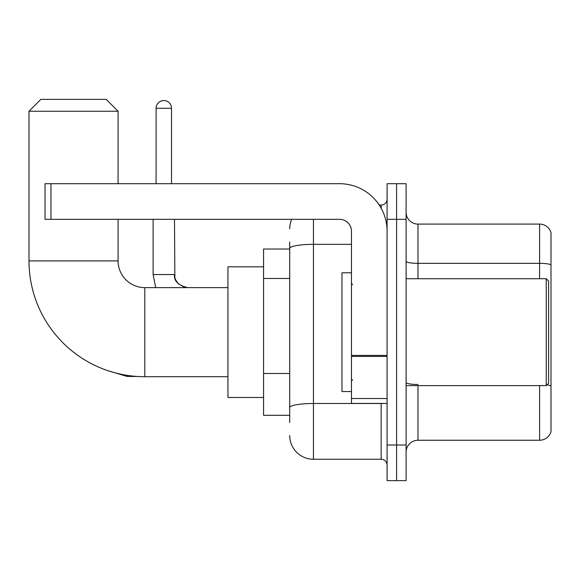 <?xml version="1.0" encoding="UTF-8"?>
<svg xmlns="http://www.w3.org/2000/svg" width="580" height="580" viewBox="0 0 580 580"><rect width="100%" height="100%" fill="white"/><g stroke="black" fill="none" stroke-linecap="round" stroke-linejoin="round"><path stroke-width="0.87" d="M289.703 422.428L289.703 248.465L289.703 249.023L263.574 249.023L263.574 415.302L289.703 415.302M387.092 444.998L387.092 480.632L396.597 480.632L396.597 444.998L396.597 480.632L406.101 480.632L406.101 444.998L396.597 444.998L396.597 219.334L396.597 444.998L387.092 444.998L387.092 219.334L396.597 219.334L396.597 183.701L396.597 219.334L406.101 219.334L406.101 444.998M406.101 219.334L406.101 183.701L387.092 183.701L387.092 219.334M313.454 219.334L313.454 459.251L381.154 459.251L381.154 403.426M379.262 205.081L381.154 205.081A5.938 5.938 0 0 0 387.092 199.143M289.703 411.742L289.703 407.617A23.751 4.125 180 0 1 313.454 403.491L381.154 403.491A5.938 1.029 0 0 0 383.221 403.426M351.465 244.339L313.454 244.339A23.751 4.125 180 0 0 289.703 248.465L289.703 241.896M387.092 465.189A5.938 5.938 0 0 0 381.154 459.251M289.703 228.832A23.751 23.751 0 0 1 291.689 219.334M313.454 459.251A23.751 23.751 0 0 1 289.703 435.493M406.101 452.125A11.875 11.875 0 0 1 417.977 440.249L539.596 440.249L539.596 385.613M551 232.631A11.875 11.875 0 0 0 539.596 224.083A11.875 11.875 0 0 1 551 232.631L551 431.694A11.875 11.875 0 0 1 539.596 440.249M551 264.828A11.875 2.059 180 0 0 539.596 263.342L539.596 224.083L417.977 224.083A11.875 11.875 0 0 1 406.101 212.207A11.875 11.875 0 0 0 417.977 224.083L417.977 278.719M551 264.988L551 385.976A11.875 2.059 180 0 0 546.933 384.924M227.94 376.703L144.804 376.703A115.804 115.804 0 0 1 29 260.899L29 111.251L40.876 99.368L106.198 99.368L118.081 111.251L29 111.251M144.804 376.703L144.804 287.622A26.723 26.723 0 0 1 118.081 260.899L118.081 219.334M118.081 183.701L118.081 111.251M263.574 266.836L227.94 266.836L227.94 397.488L263.574 397.488M156.085 183.701L156.085 108.279A7.721 7.721 0 0 1 163.806 100.557A7.721 7.721 0 0 1 171.528 108.279L171.528 183.701M387.092 403.426L351.465 403.426L351.465 355.395L387.092 355.395M387.092 231.21A47.509 47.509 0 0 0 339.59 183.701L50.975 183.701L50.975 219.334L339.59 219.334A11.875 11.875 0 0 1 351.465 231.21L351.465 355.395M50.975 219.334L45.037 219.334L45.037 183.701L50.975 183.701M546.251 278.719L548.622 281.09L548.622 383.235L546.251 385.613L546.251 278.719L406.101 278.719M351.465 272.781L341.961 272.781L341.961 391.551L351.465 391.551M289.703 278.465L263.574 278.465M289.703 373.484L263.574 373.484M381.154 208.206L381.154 205.081M417.977 385.613L417.977 440.249M539.596 278.719L539.596 263.342L417.977 263.342A11.875 2.059 0 0 1 406.101 261.275M417.977 384.489A11.875 2.059 -0 0 1 406.101 382.423M29 260.899L118.081 260.899M108.293 370.801L127.223 376.463L108.293 370.801L127.223 376.463L108.293 370.801L127.223 376.463L108.293 370.801L127.223 376.463L108.293 370.801L127.223 376.463L108.293 370.801L127.223 376.463L108.293 370.801L127.223 376.463L127.223 375.361M153.113 219.334L153.113 274.558L155.686 287.622L153.113 274.558L155.686 287.622L153.113 274.558L155.686 287.622L153.113 274.558L155.686 287.622L153.113 274.558L155.686 287.622L153.113 274.558L155.686 287.622L153.113 274.558L174.471 274.558M156.085 108.279L171.528 108.279M387.092 356.432L351.465 356.432M351.465 398.518L387.092 398.518M227.94 287.622L144.804 287.622M137.387 376.463L127.223 376.463M174.493 274.558C173.775 280.894 178.132 285.251 187.557 287.622C178.132 285.251 173.775 280.894 174.493 274.558C173.775 280.894 178.132 285.251 187.557 287.622C178.132 285.251 173.775 280.894 174.493 274.558C173.775 280.894 178.132 285.251 187.557 287.622C178.132 285.251 173.775 280.894 174.493 274.558C173.775 280.894 178.132 285.251 187.557 287.622C178.132 285.251 173.775 280.894 174.493 274.558C173.775 280.894 178.132 285.251 187.557 287.622C178.132 285.251 173.775 280.894 174.493 274.558C173.775 280.894 178.132 285.251 187.557 287.622L184.498 287.26L178.321 283.801L175.53 279.654L174.856 277.617L174.493 219.334M406.101 385.613L546.251 385.613M352.654 284.657L351.465 283.468M352.654 379.675L351.465 380.857"/></g></svg>
